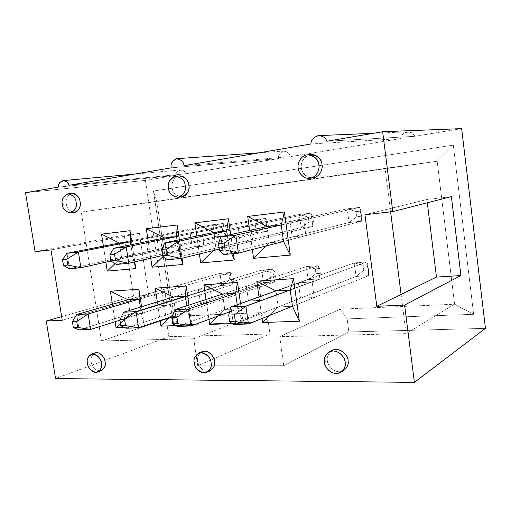 <?xml version="1.0" encoding="UTF-8"?>
<svg xmlns="http://www.w3.org/2000/svg" width="511" height="511" viewBox="0 0 511 511"><rect width="100%" height="100%" fill="white"/><g stroke="black" fill="none" stroke-linecap="round" stroke-linejoin="round"><path stroke-width="0.38" stroke-dasharray="2.56 1.92" d="M361.545 216.198L356.844 216.715L356.18 211.631L360.887 211.088L361.545 216.198L359.853 207.357L281.254 224.987L359.853 207.357L347.212 208.846L349 222.521L223.409 254.548L220.861 236.778L223.409 254.548L349 222.521L361.641 221.161L359.853 207.357L361.641 221.161L283.516 241.448L361.641 221.161L361.545 216.198L361.641 221.161L349 222.521L356.844 216.715L361.545 216.198M267.055 226.565L347.212 208.846L267.055 226.565L289.999 221.493L292.12 237.027L305.91 235.635L303.783 219.934L289.999 221.493L303.783 219.934L305.91 235.635L283.516 241.448L305.91 235.635L292.12 237.027L289.999 221.493L267.055 226.565L269.31 242.846L292.12 237.027L269.31 242.846L283.516 241.448L269.31 242.846L267.055 226.565M359.853 207.357L360.887 211.088L356.18 211.631L347.212 208.846L359.853 207.357M356.844 216.715L349 222.521L347.212 208.846L356.18 211.631L356.844 216.715M368.514 269.936L363.813 270.268L363.155 265.235L367.863 264.877L368.514 269.936L367.863 264.877L366.936 261.939L290.197 290.012L366.936 261.939L354.289 262.916L356.065 276.451L233.438 324.479L230.921 306.951L233.438 324.479L356.065 276.451L368.706 275.601L366.936 261.939L368.706 275.601L292.426 306.268L368.706 275.601L368.514 269.936L368.706 275.601L356.065 276.451L363.813 270.268L368.514 269.936M275.978 290.868L354.289 262.916L275.978 290.868L298.379 282.87L300.481 298.22L314.271 297.485L312.176 281.97L298.379 282.87L312.176 281.97L314.271 297.485L300.481 298.22L278.214 306.945L292.426 306.268L314.271 297.485L292.426 306.268L278.214 306.945L300.481 298.22L298.379 282.87L275.978 290.868L278.214 306.945L275.978 290.868M366.936 261.939L367.863 264.877L363.155 265.235L354.289 262.916L366.936 261.939M363.813 270.268L356.065 276.451L354.289 262.916L363.155 265.235L363.813 270.268M320.314 273.372L315.939 273.685L315.281 268.824L319.662 268.499L320.314 273.372L319.662 268.499L318.098 265.714L235.571 293.295L318.098 265.714L306.345 266.621L308.114 279.67L177.311 326.44L174.819 309.711L177.311 326.44L308.114 279.67L319.873 278.885L318.098 265.714L319.873 278.885L229.592 311.857L319.873 278.885L320.314 273.372L319.873 278.885L308.114 279.67L315.939 273.685L320.314 273.372M222.534 294.081L306.345 266.621L222.534 294.081L246.391 286.262L248.48 300.992L261.185 300.315L259.096 285.432L246.391 286.262L259.096 285.432L261.185 300.315L248.48 300.992L224.751 309.474L237.794 308.861L261.185 300.315L237.794 308.861L237.206 304.709L237.794 308.861L224.751 309.474L248.48 300.992L246.391 286.262L222.534 294.081L224.751 309.474L222.534 294.081M318.098 265.714L319.662 268.499L315.281 268.824L306.345 266.621L318.098 265.714M315.939 273.685L308.114 279.67L306.345 266.621L315.281 268.824L315.939 273.685M275.403 276.579L271.315 276.866L270.664 272.178L274.752 271.871L275.403 276.579L274.752 271.871L272.644 269.227L185.397 296.31L272.644 269.227L261.677 270.076L263.44 282.672L126.083 328.228L123.624 312.227L126.083 328.228L263.44 282.672L274.407 281.938L272.644 269.227L274.407 281.938L172.188 316.443L274.407 281.938L275.403 276.579L274.407 281.938L263.44 282.672L271.315 276.866L275.403 276.579M173.395 297.032L261.677 270.076L173.395 297.032L198.415 289.392L200.484 303.553L212.225 302.927L210.155 288.626L198.415 289.392L210.155 288.626L212.225 302.927L200.484 303.553L175.592 311.806L187.601 311.237L212.225 302.927L187.601 311.237L186.796 305.789L187.601 311.237L175.592 311.806L200.484 303.553L198.415 289.392L173.395 297.032L175.592 311.806L173.395 297.032M272.644 269.227L274.752 271.871L270.664 272.178L261.677 270.076L272.644 269.227M271.315 276.866L263.44 282.672L261.677 270.076L270.664 272.178L271.315 276.866M313.358 221.557L308.976 222.042L308.318 217.137L312.694 216.632L313.358 221.557L312.694 216.632L311.027 213.113L226.686 231.061L311.027 213.113L299.274 214.499L301.062 227.682L167.384 259.729L164.861 242.782L167.384 259.729L301.062 227.682L312.815 226.418L311.027 213.113L312.815 226.418L219.257 249.17L312.815 226.418L313.358 221.557L312.815 226.418L301.062 227.682L308.976 222.042L313.358 221.557M213.668 232.511L299.274 214.499L213.668 232.511L238.056 227.382L240.164 242.278L252.856 240.994L250.741 225.945L238.056 227.382L250.741 225.945L252.856 240.994L228.934 246.813L227.299 235.354L228.934 246.813L252.856 240.994L240.164 242.278L238.056 227.382L213.668 232.511L215.91 248.097L240.164 242.278L215.91 248.097L228.934 246.813L215.91 248.097L213.668 232.511M311.027 213.113L312.694 216.632L308.318 217.137L299.274 214.499L311.027 213.113M308.976 222.042L301.062 227.682L299.274 214.499L308.318 217.137L308.976 222.042M268.46 226.552L264.379 227.005L263.721 222.272L267.802 221.8L268.46 226.552L267.802 221.8L265.592 218.472L176.589 236.644L265.592 218.472L254.638 219.762L256.42 232.486L116.272 264.455L113.781 248.263L116.272 264.455L256.42 232.486L267.374 231.304L265.592 218.472L267.374 231.304L162.524 255.5L267.374 231.304L268.46 226.552L267.374 231.304L256.42 232.486L264.379 227.005L268.46 226.552M164.606 237.979L254.638 219.762L164.606 237.979L190.137 232.812L192.232 247.126L203.953 245.944L201.858 231.483L190.137 232.812L201.858 231.483L203.953 245.944L178.818 251.744L177.113 240.202L178.818 251.744L203.953 245.944L192.232 247.126L190.137 232.812L164.606 237.979L166.829 252.919L192.232 247.126L166.829 252.919L178.818 251.744L166.829 252.919L164.606 237.979M265.592 218.472L267.802 221.8L263.721 222.272L254.638 219.762L265.592 218.472M264.379 227.005L256.42 232.486L254.638 219.762L263.721 222.272L264.379 227.005M233.45 279.568L229.631 279.843L228.979 275.308L232.799 275.02L233.45 279.568L232.799 275.02L230.218 272.504L139.145 299.088L230.218 272.504L219.973 273.296L221.729 285.477L79.135 329.863L76.707 314.54L79.135 329.863L221.729 285.477L231.975 284.787L230.218 272.504L231.975 284.787L119.964 320.186L231.975 284.787L233.45 279.568L231.975 284.787L221.729 285.477L229.631 279.843L233.45 279.568M128.057 299.759L219.973 273.296L128.057 299.759L154.003 292.292L156.053 305.923L166.937 305.342L164.881 291.583L154.003 292.292L164.881 291.583L166.937 305.342L156.053 305.923L130.235 313.958L141.33 313.428L166.937 305.342L141.33 313.428L140.372 307.117L141.33 313.428L130.235 313.958L156.053 305.923L154.003 292.292L128.057 299.759L130.235 313.958L128.057 299.759M230.218 272.504L232.799 275.02L228.979 275.308L219.973 273.296L230.218 272.504M229.631 279.843L221.729 285.477L219.973 273.296L228.979 275.308L229.631 279.843M226.545 231.215L222.726 231.643L222.074 227.063L225.888 226.622L226.545 231.215L225.888 226.622L223.205 223.467L130.426 241.786L223.205 223.467L212.972 224.674L214.741 236.97L69.458 268.78L67.005 253.277L69.458 268.78L214.741 236.97L224.981 235.871L223.205 223.467L224.981 235.871L111.04 261.057L224.981 235.871L226.545 231.215L224.981 235.871L214.741 236.97L222.726 231.643L226.545 231.215M119.363 243.019L212.972 224.674L119.363 243.019L145.801 237.839L147.877 251.61L158.736 250.511L156.653 236.606L145.801 237.839L156.653 236.606L158.736 250.511L132.636 256.286L130.886 244.801L132.636 256.286L158.736 250.511L147.877 251.61L145.801 237.839L119.363 243.019L121.567 257.372L147.877 251.61L121.567 257.372L132.636 256.286L121.567 257.372L119.363 243.019M223.205 223.467L225.888 226.622L222.074 227.063L212.972 224.674L223.205 223.467M222.726 231.643L214.741 236.97L212.972 224.674L222.074 227.063L222.726 231.643M290.031 156.711L183.973 165.653L290.031 156.711L400.867 138.57L290.031 156.711C289.954 153.817 287.942 151.92 283.995 151.026C279.677 152.751 277.901 155.261 278.667 158.57L185.71 173.785L68.902 185.308L185.71 173.785L278.667 158.57C277.952 155.555 279.543 153.064 283.426 151.09C287.693 151.69 289.89 153.562 290.031 156.711M310.886 143.981L400.867 138.57C400.068 131.781 413.546 129.487 414.523 136.335L326.874 141.253L414.523 136.335L461.663 128.625L414.523 136.335C413.725 133.805 411.54 132.304 407.963 131.832C403.486 132.841 401.122 135.089 400.867 138.57L310.886 143.981M99.345 370.973C94.196 369.063 91.495 366.023 91.226 361.845C90.575 359.316 91.277 356.697 93.334 353.976M72.581 212.225C68.589 210.104 66.5 207.345 66.321 203.946C65.408 200.516 66.634 197.201 69.994 194.014M208.482 371.267C201.966 371.951 197.776 364.4 197.763 361.303C197.054 358.53 197.968 355.65 200.516 352.66M180.057 196.824C174.941 194.736 172.309 191.682 172.175 187.678C171.102 183.602 172.878 179.827 177.502 176.365M342.198 371.242C333.824 374.039 327.021 364.407 327.417 360.638C326.689 357.745 327.768 354.666 330.649 351.396M311.506 177.93C304.843 175.937 301.484 172.571 301.426 167.819C300.161 162.888 302.761 158.557 309.219 154.814M141.592 306.747L144.485 325.794L141.592 306.747M141.375 326.842L124.397 327.449L141.375 326.842M115.103 321.719L112.401 304.262L115.103 321.719M240.515 303.521L243.319 323.214L232.237 323.604L243.319 323.214L237.794 308.861L243.319 323.214L240.515 303.521M208.916 319.407L206.016 299.491L208.916 319.407M179.355 239.736L182.076 258.208L179.355 239.736M150.732 258.221L148.19 241.301L150.732 258.221M252.351 249.54L249.668 230.41L252.351 249.54M230.697 234.606L233.412 253.622L230.697 234.606M199.386 253.999L196.773 236.069L199.386 253.999M132.132 244.545L134.776 261.907L132.132 244.545M105.886 262.194L103.401 246.142L105.886 262.194M262.047 318.487L259.013 296.923L262.047 318.487M188.987 305.067L191.932 325.041L175.848 325.616L191.932 325.041L187.601 311.237L191.932 325.041L188.987 305.067M160.109 320.518L157.311 301.944L160.109 320.518M401.084 294.419L406.053 333.632L279.721 336.672L283.758 365.716L197.706 365.831L193.714 338.742L101.453 340.958L81.3 212.11L385.096 168.375L390.615 211.867L385.096 168.375L437.173 161.278L454.579 304.211L406.053 333.632L401.084 294.419M171.23 167.832L278.667 158.57L171.23 167.832M61.633 316.628L133.537 296.163L124.224 235.194L35.074 251.706L124.224 235.194L139.356 233.412L148.695 295.211L96.662 310.305L101.453 340.958L173.932 316.424L156.813 201.558L81.3 212.11L86.187 243.345L139.356 233.412L86.187 243.345L96.662 310.305L62.221 320.295L148.695 295.211L133.537 296.163L61.633 316.628M25.55 192.711L145.418 180.377L168.841 336.692L55.558 378.574L168.841 336.692L145.418 180.377L176.11 175.356C175.318 169.671 184.79 168.062 185.71 173.785C185.008 171.511 183.296 170.22 180.568 169.901C177.636 170.815 176.148 172.635 176.11 175.356L145.418 180.377L25.55 192.711M427.324 202.79L426.921 199.52L364.956 214.741L426.921 199.52L451.398 196.633L426.921 199.52L427.324 202.79M485.45 328.356L348.86 331.952L347.129 318.877L473.633 314.31L453.314 145.105L153.453 191.057L173.465 325.143L268.249 321.719L269.974 334.028L168.841 336.692L269.974 334.028L197.706 365.831L283.758 365.716L348.86 331.952L485.45 328.356M58.516 187.083L176.11 175.356L58.516 187.083M81.3 212.11L437.173 161.278L385.096 168.375L81.3 212.11M193.714 338.742L260.719 312.649L173.932 316.424L101.453 340.958L193.714 338.742L197.706 365.831L269.974 334.028L268.249 321.719L260.719 312.649L193.714 338.742M279.721 336.672L340.211 309.187L347.129 318.877L348.86 331.952L283.758 365.716L279.721 336.672L406.053 333.632L454.579 304.211L340.211 309.187L279.721 336.672M260.719 312.649L268.249 321.719L173.465 325.143L173.932 316.424L260.719 312.649M173.932 316.424L173.465 325.143L153.453 191.057L156.813 201.558L173.932 316.424M156.813 201.558L153.453 191.057L453.314 145.105L437.173 161.278L156.813 201.558M437.173 161.278L453.314 145.105L473.633 314.31L454.579 304.211L437.173 161.278M347.129 318.877L340.211 309.187L454.579 304.211L473.633 314.31L347.129 318.877M281.254 224.987L303.783 219.934L281.254 224.987M266.148 245.957L269.31 242.846L266.148 245.957M226.686 231.061L250.741 225.945L226.686 231.061M213.33 250.607L215.91 248.097L213.33 250.607M231.777 253.775L228.934 246.813L231.777 253.775M176.589 236.644L201.858 231.483L176.589 236.644M163.207 256.42L166.829 252.919L163.207 256.42M181.028 258.464L178.818 251.744L181.028 258.464M130.426 241.786L156.653 236.606L130.426 241.786M115.02 263.644L121.567 257.372L115.02 263.644M134.112 262.06L132.636 256.286L134.112 262.06M50.972 249.924L86.187 243.345L50.972 249.924M133.537 296.163L148.695 295.211L139.356 233.412L124.224 235.194L133.537 296.163M290.197 290.012L312.176 281.97L290.197 290.012M269.763 315.383L278.214 306.945L269.763 315.383M235.571 293.295L259.096 285.432L235.571 293.295M218.101 316.054L224.751 309.474L218.101 316.054M185.397 296.31L210.155 288.626L185.397 296.31M170.163 317.127L175.592 311.806L170.163 317.127M139.145 299.088L164.881 291.583L139.145 299.088M120.462 323.444L130.235 313.958L120.462 323.444M144.402 325.82L141.33 313.428L144.402 325.82M310.573 154.558C302.71 155.638 300.506 164.427 301.426 167.819L298.2 168.176L301.426 167.819C301.528 171.223 305.399 178.499 312.885 177.879M332.207 350.361C328.075 353.682 326.478 357.106 327.417 360.638L324.428 362.312L327.417 360.638C326.708 364.758 335.35 375.221 343.59 370.596M179.45 175.912C172.999 176.64 171.332 184.612 172.175 187.678L168.464 188.125L172.175 187.678C172.405 192.532 175.618 195.592 181.801 196.844M202.254 351.632C198.313 354.506 196.812 357.726 197.763 361.303L194.269 362.81L197.763 361.303C197.495 364.745 203.48 373.56 210.219 370.788M72.006 193.382C67.107 195.854 65.21 199.379 66.321 203.946L62.342 204.445L66.321 203.946C66.622 208.367 69.355 211.171 74.536 212.359M95.155 352.884C91.616 355.388 90.306 358.377 91.226 361.845L87.451 363.225L91.226 361.845C91.162 364.867 95.761 372.532 101.293 370.679M407.963 131.832L373.477 133.294M180.568 169.901L134.546 174.098M309.717 178.313L310.164 178.25M283.995 151.026L259.288 152.795"/><path stroke-width="0.77" d="M281.254 224.987L235.833 235.175L238.382 253.162L283.516 241.448L238.382 253.162L223.409 254.548L238.382 253.162L225.102 249.924L224.131 243.108L218.465 243.683L219.443 250.473L225.102 249.924L219.443 250.473L223.409 254.548L219.443 250.473L218.465 243.683L220.861 236.778L267.055 226.565L220.861 236.778L235.833 235.175L281.254 224.987L267.055 226.565L247.701 216.434L284.391 211.982L290.299 255.117L253.59 258.317L252.351 249.54L253.59 258.317L266.148 245.957L253.59 258.317L290.299 255.117L283.516 241.448L281.254 224.987L284.391 211.982L247.701 216.434L249.668 230.41L247.701 216.434L267.055 226.565L281.254 224.987L283.516 241.448L290.299 255.117L284.391 211.982L281.254 224.987M225.102 249.924L238.382 253.162L235.833 235.175L224.131 243.108L225.102 249.924M224.131 243.108L235.833 235.175L220.861 236.778L218.465 243.683L224.131 243.108M290.197 290.012L245.912 306.21L248.435 323.961L292.426 306.268L248.435 323.961L233.438 324.479L248.435 323.961L235.36 321.534L234.396 314.814L228.73 315.057L229.688 321.745L235.36 321.534L229.688 321.745L233.438 324.479L229.688 321.745L228.73 315.057L230.921 306.951L275.978 290.868L230.921 306.951L245.912 306.21L290.197 290.012L275.978 290.868L256.797 281.159L293.518 278.636L299.357 321.215L262.616 322.524L262.047 318.487L262.616 322.524L269.763 315.383L262.616 322.524L299.357 321.215L292.426 306.268L290.197 290.012L293.518 278.636L256.797 281.159L259.013 296.923L256.797 281.159L275.978 290.868L290.197 290.012L292.426 306.268L299.357 321.215L293.518 278.636L290.197 290.012M235.36 321.534L248.435 323.961L245.912 306.21L234.396 314.814L235.36 321.534M234.396 314.814L245.912 306.21L230.921 306.951L228.73 315.057L234.396 314.814M235.571 293.295L188.47 309.04L190.967 325.961L229.592 311.857L190.967 325.961L177.311 326.44L190.967 325.961L177.885 323.674L176.934 317.267L171.779 317.484L172.731 323.865L177.885 323.674L172.731 323.865L177.311 326.44L172.731 323.865L171.779 317.484L174.819 309.711L222.534 294.081L174.819 309.711L188.47 309.04L235.571 293.295L222.534 294.081L203.876 284.799L237.519 282.481L240.515 303.521L237.519 282.481L203.876 284.799L206.016 299.491L203.876 284.799L222.534 294.081L235.571 293.295L237.519 282.481L235.571 293.295L237.206 304.709L235.571 293.295M177.885 323.674L190.967 325.961L188.47 309.04L176.934 317.267L177.885 323.674M176.934 317.267L188.47 309.04L174.819 309.711L171.779 317.484L176.934 317.267M185.397 296.31L136.098 311.614L138.564 327.787L172.188 316.443L138.564 327.787L126.083 328.228L138.564 327.787L125.534 325.622L124.595 319.503L119.887 319.701L120.826 325.794L125.534 325.622L120.826 325.794L126.083 328.228L120.826 325.794L119.887 319.701L123.624 312.227L173.395 297.032L123.624 312.227L136.098 311.614L185.397 296.31L173.395 297.032L155.235 288.14L186.176 286.013L188.987 305.067L186.176 286.013L155.235 288.14L157.311 301.944L155.235 288.14L173.395 297.032L185.397 296.31L186.176 286.013L185.397 296.31L186.796 305.789L185.397 296.31M125.534 325.622L138.564 327.787L136.098 311.614L124.595 319.503L125.534 325.622M124.595 319.503L136.098 311.614L123.624 312.227L119.887 319.701L124.595 319.503M226.686 231.061L178.48 241.326L181.009 258.47L219.257 249.17L181.009 258.47L167.384 259.729L181.009 258.47L167.736 255.443L166.771 248.946L161.623 249.47L162.594 255.934L167.736 255.443L162.594 255.934L167.384 259.729L162.594 255.934L161.623 249.47L164.861 242.782L213.668 232.511L164.861 242.782L178.48 241.326L226.686 231.061L213.668 232.511L194.844 222.841L228.443 218.765L230.697 234.606L228.443 218.765L194.844 222.841L196.773 236.069L194.844 222.841L213.668 232.511L226.686 231.061L228.443 218.765L226.686 231.061L227.299 235.354L226.686 231.061M167.736 255.443L181.009 258.47L178.48 241.326L166.771 248.946L167.736 255.443M166.771 248.946L178.48 241.326L164.861 242.782L161.623 249.47L166.771 248.946M176.589 236.644L126.223 246.928L128.721 263.306L162.524 255.5L128.721 263.306L116.272 264.455L128.721 263.306L115.505 260.457L114.553 254.261L109.859 254.734L110.817 260.91L115.505 260.457L110.817 260.91L116.272 264.455L110.817 260.91L109.859 254.734L113.781 248.263L164.606 237.979L113.781 248.263L126.223 246.928L176.589 236.644L164.606 237.979L146.299 228.73L177.176 224.987L179.355 239.736L177.176 224.987L146.299 228.73L148.19 241.301L146.299 228.73L164.606 237.979L176.589 236.644L177.176 224.987L176.589 236.644L177.113 240.202L176.589 236.644M115.505 260.457L128.721 263.306L126.223 246.928L114.553 254.261L115.505 260.457M114.553 254.261L126.223 246.928L113.781 248.263L109.859 254.734L114.553 254.261M139.145 299.088L88.154 313.978L90.594 329.461L119.964 320.186L90.594 329.461L79.135 329.863L90.594 329.461L77.646 327.404L76.72 321.547L72.402 321.726L73.335 327.564L77.646 327.404L73.335 327.564L79.135 329.863L73.335 327.564L72.402 321.726L76.707 314.54L128.057 299.759L76.707 314.54L88.154 313.978L139.145 299.088L128.057 299.759L110.382 291.225L138.935 289.264L141.592 306.747L138.935 289.264L110.382 291.225L112.401 304.262L110.382 291.225L128.057 299.759L139.145 299.088L138.935 289.264L139.145 299.088L140.372 307.117L139.145 299.088M77.646 327.404L90.594 329.461L88.154 313.978L76.72 321.547L77.646 327.404M76.72 321.547L88.154 313.978L76.707 314.54L72.402 321.726L76.72 321.547M130.426 241.786L78.413 252.051L80.879 267.726L111.04 261.057L80.879 267.726L69.458 268.78L80.879 267.726L67.759 265.049L66.82 259.115L62.521 259.556L63.46 265.458L67.759 265.049L63.46 265.458L69.458 268.78L63.46 265.458L62.521 259.556L67.005 253.277L119.363 243.019L67.005 253.277L78.413 252.051L130.426 241.786L119.363 243.019L101.548 234.153L130.03 230.704L132.132 244.545L130.03 230.704L101.548 234.153L103.401 246.142L101.548 234.153L119.363 243.019L130.426 241.786L130.03 230.704L130.886 244.801L130.426 241.786M67.759 265.049L80.879 267.726L78.413 252.051L66.82 259.115L67.759 265.049M66.82 259.115L78.413 252.051L67.005 253.277L62.521 259.556L66.82 259.115M183.973 165.653L310.886 143.981L183.973 165.653C183.73 161.808 181.207 159.509 176.391 158.742C172.073 161.118 170.355 164.152 171.23 167.832L68.902 185.308C67.727 178.441 57.481 180.274 58.516 187.083L25.55 192.711L35.074 251.706L50.972 249.924L62.221 320.295L46.265 321.01L55.558 378.574L414.389 382.375L404.603 305.073L376.799 306.313L364.956 214.741L392.767 211.624L382.65 131.723L326.874 141.253C325.686 137.644 322.697 135.798 317.912 135.709C313.403 137.433 311.058 140.193 310.886 143.981C311.116 139.637 313.843 136.846 319.081 135.594C323.291 136.201 325.89 138.085 326.874 141.253L382.65 131.723L461.663 128.625L382.65 131.723L392.767 211.624L451.398 196.633L460.935 275.538L404.603 305.073L414.389 382.375L485.45 328.356L461.663 128.625L485.45 328.356L414.389 382.375L55.558 378.574L46.265 321.01L61.633 316.628L46.265 321.01L62.221 320.295L50.972 249.924L35.074 251.706L25.55 192.711L58.516 187.083C58.478 183.826 60.036 181.667 63.198 180.6C66.168 181.003 68.072 182.574 68.902 185.308L171.23 167.832C170.291 163.795 172.22 160.741 177.023 158.672C181.494 159.79 183.813 162.121 183.973 165.653M93.334 353.976C98.419 349.269 105.547 358.128 105.1 361.775C106.173 366.266 104.25 369.332 99.345 370.973M69.994 194.014C75.43 191.165 80.144 198.581 80.086 201.832C81.198 204.968 78.739 213.681 72.581 212.225M200.516 352.66C206.776 347.467 215.157 357.195 214.511 361.22C215.597 365.55 213.585 368.897 208.482 371.267M177.502 176.365C184.075 173.944 188.898 181.68 188.84 185.116C189.971 188.47 187.224 197.661 180.057 196.824M330.649 351.396C338.256 344.925 349.083 355.88 348.023 360.536C349.058 364.515 347.116 368.086 342.198 371.242M309.219 154.814C317.152 152.936 322.064 160.984 322.013 164.657C323.156 168.279 320.001 178.071 311.506 177.93M144.485 325.794L144.626 326.727L141.375 326.842L144.626 326.727L144.485 325.794M124.397 327.449L116.035 327.743L115.103 321.719L116.035 327.743L120.462 323.444L116.035 327.743L124.397 327.449M232.237 323.604L209.644 324.408L208.916 319.407L209.644 324.408L218.101 316.054L209.644 324.408L232.237 323.604M182.076 258.208L183.002 264.474L152.08 267.17L150.732 258.221L152.08 267.17L163.207 256.42L152.08 267.17L183.002 264.474L181.028 258.464L183.002 264.474L182.076 258.208M233.412 253.622L234.319 259.997L200.689 262.929L199.386 253.999L200.689 262.929L213.33 250.607L200.689 262.929L234.319 259.997L231.777 253.775L234.319 259.997L233.412 253.622M134.776 261.907L135.792 268.588L107.259 271.079L105.886 262.194L107.259 271.079L115.02 263.644L107.259 271.079L135.792 268.588L134.112 262.06L135.792 268.588L134.776 261.907M175.848 325.616L160.952 326.146L160.109 320.518L160.952 326.146L170.163 317.127L160.952 326.146L175.848 325.616M390.615 211.867L401.084 294.419L436.477 277.083L427.324 202.79L436.477 277.083L401.084 294.419L390.615 211.867M364.956 214.741L376.799 306.313L401.084 294.419L376.799 306.313L404.603 305.073L460.935 275.538L436.477 277.083L460.935 275.538L451.398 196.633L392.767 211.624L364.956 214.741M298.2 168.176C297.21 164.708 299.676 155.497 307.833 154.788C315.083 156.372 318.762 159.771 318.883 164.996C319.803 168.458 317.523 177.247 309.717 178.313C302.199 178.927 298.303 171.607 298.2 168.176C298.328 171.734 302.416 179.022 310.024 178.269C317.574 176.851 319.726 168.515 318.883 164.996C318.781 161.361 314.527 153.983 306.887 154.897C299.369 156.475 297.376 164.721 298.2 168.176M310.164 178.25L312.885 177.879C320.646 176.825 322.926 168.093 322.013 164.657C321.898 159.47 318.232 156.091 311.02 154.526L310.573 154.558M324.428 362.312C323.489 358.754 325.092 355.305 329.237 351.964C337.503 347.819 345.762 358.122 345.136 362.229C346.011 365.659 344.529 369.031 340.684 372.353C332.412 376.99 323.725 366.451 324.428 362.312C324.542 365.691 328.592 373.145 336.212 373.515C343.769 373.234 345.966 365.672 345.136 362.229C345.046 358.786 340.831 351.223 333.191 351C325.66 351.427 323.629 358.933 324.428 362.312M340.984 372.174L343.59 370.596C347.416 367.294 348.898 363.941 348.023 360.536C348.649 356.454 340.435 346.228 332.207 350.361L329.237 351.964M168.464 188.125C167.614 185.033 169.282 177.017 175.752 176.282C181.807 177.675 184.95 180.76 185.18 185.55C186.368 190.577 184.017 194.506 178.128 197.348C171.926 196.083 168.7 193.011 168.464 188.125C168.751 193.075 172.035 196.141 178.301 197.329C184.024 194.391 186.317 190.469 185.18 185.55C184.867 180.504 181.546 177.438 175.222 176.346C169.556 179.374 167.308 183.302 168.464 188.125M178.128 197.348L181.801 196.844C187.678 194.02 190.022 190.111 188.84 185.116C188.61 180.357 185.48 177.285 179.45 175.912L175.752 176.282M194.269 362.81C193.318 359.214 194.812 355.975 198.773 353.088C205.479 350.572 211.305 359.284 211.075 362.746C211.988 366.266 210.558 369.472 206.77 372.366C200.018 375.151 194.008 366.272 194.269 362.81C194.538 367.537 197.814 370.903 204.1 372.909C209.868 370.941 212.186 367.556 211.075 362.746C210.788 357.93 207.466 354.557 201.123 352.628C195.419 354.691 193.139 358.083 194.269 362.81M206.974 372.27L210.219 370.788C213.988 367.907 215.418 364.713 214.511 361.22C214.748 357.777 208.942 349.115 202.254 351.632L198.773 353.088M62.342 204.445C61.224 199.846 63.121 196.307 68.033 193.822C73.137 195.093 75.839 197.929 76.139 202.324C77.231 206.859 75.379 210.385 70.582 212.908C65.395 211.714 62.649 208.89 62.342 204.445C62.687 208.935 65.472 211.752 70.69 212.895C75.373 210.302 77.187 206.783 76.139 202.324C75.775 197.757 72.958 194.934 67.695 193.867C63.07 196.537 61.282 200.056 62.342 204.445M70.582 212.908L74.536 212.359C79.32 209.849 81.172 206.342 80.086 201.832C79.793 197.463 77.097 194.646 72.006 193.382L68.033 193.822M87.451 363.225C86.525 359.731 87.835 356.729 91.38 354.219C96.873 352.526 101.402 360.127 101.357 363.168C102.251 366.611 100.98 369.594 97.544 372.117C92.006 373.969 87.387 366.259 87.451 363.225C87.771 367.524 90.556 370.59 95.806 372.41C100.533 370.622 102.385 367.543 101.357 363.168C101.012 358.792 98.195 355.72 92.906 353.963C88.224 355.835 86.41 358.92 87.451 363.225M97.684 372.059L101.293 370.679C104.723 368.163 105.988 365.199 105.1 361.775C105.151 358.748 100.641 351.191 95.155 352.884L91.38 354.219M373.477 133.294L319.081 135.594M134.546 174.098L63.198 180.6M307.833 154.788L311.02 154.526M259.288 152.795L177.023 158.672"/></g></svg>
